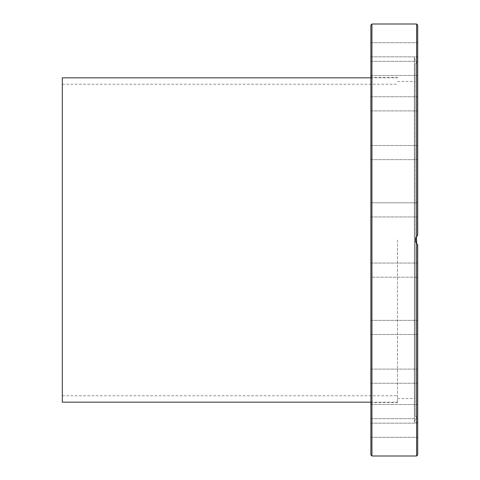 <?xml version="1.0" encoding="UTF-8"?>
<svg xmlns="http://www.w3.org/2000/svg" width="480" height="480" viewBox="0 0 480 480"><rect width="100%" height="100%" fill="white"/><g stroke="black" fill="none" stroke-linecap="round" stroke-linejoin="round"><path stroke-width="0.36" stroke-dasharray="2.4 1.8" d="M370.878 240L370.878 76.242L370.878 240M397.476 240L397.476 402.69L397.476 240M370.878 454.938L370.878 25.062M370.878 430.218L370.878 437.292L370.878 430.218M370.878 409.416L370.878 418.674L370.878 409.416M370.878 372.024L370.878 383.256L370.878 372.024M370.878 321.714L370.878 334.506L370.878 321.714M370.878 263.4L370.878 277.2L370.878 263.4M370.878 202.8L370.878 216.942L370.878 202.8L370.878 216.942L370.878 202.8L417.696 202.8L417.696 216.942L417.696 202.8L370.878 202.8M370.878 145.836L370.878 159.636L370.878 145.836M370.878 98.094L370.878 110.892L370.878 98.094M370.878 64.242L370.878 75.474L370.878 64.242M370.878 47.592L370.878 56.85L370.878 47.592M370.878 49.782L370.878 42.708L370.878 49.782M370.878 70.584L370.878 61.326L370.878 70.584M370.878 107.976L370.878 96.744L370.878 107.976M370.878 158.286L370.878 145.494L370.878 158.286M370.878 277.2L370.878 263.058L370.878 277.2L417.696 277.2L370.878 277.2M370.878 334.164L370.878 320.364L370.878 334.164M370.878 381.906L370.878 369.108L370.878 381.906M370.878 415.758L370.878 404.526L370.878 415.758M370.878 432.408L370.878 423.15L370.878 432.408M417.696 432.408L417.696 423.15L417.696 432.408M417.696 415.758L417.696 404.526L417.696 415.758M417.696 381.906L417.696 369.108L417.696 381.906M417.696 334.164L417.696 320.364L417.696 334.164M417.696 277.2L417.696 263.058L417.696 277.2M417.696 158.286L417.696 145.494L417.696 158.286M417.696 107.976L417.696 96.744L417.696 107.976M417.696 70.584L417.696 61.326L417.696 70.584M417.696 49.782L417.696 42.708L417.696 49.782M417.696 47.592L417.696 56.85L417.696 47.592M417.696 64.242L417.696 75.474L417.696 64.242M417.696 98.094L417.696 110.892L417.696 98.094M417.696 145.836L417.696 159.636L417.696 145.836M417.696 202.8L417.696 216.942L417.696 202.8M417.696 321.714L417.696 334.506L417.696 321.714M417.696 372.024L417.696 383.256L417.696 372.024M417.696 409.416L417.696 418.674L417.696 409.416M417.696 430.218L417.696 437.292L417.696 430.218M415.14 240L415.14 398.544L415.14 240M416.094 237.462L415.65 238.974M415.566 240.108L415.638 240.972M416.076 242.496L416.472 243.276M417.396 244.47L416.712 243.648M416.418 236.82L416.418 63.264L414.366 57.624L414.366 422.376L414.366 57.624L417.696 57.624L417.696 235.242L417.696 57.624M415.14 63.726L415.14 416.274L415.14 63.726L416.418 63.264L416.418 416.736L416.418 243.186L415.572 240.246L416.712 236.352M417.18 235.758L417.66 235.272M417.696 25.062L417.696 235.242L416.628 236.472C415.212 238.824 415.212 241.176 416.628 243.528L417.696 244.758L417.696 454.938M62.304 402.162L62.304 77.838M62.304 240L62.304 395.778L62.304 240M371.94 240L371.94 77.31L371.94 240M416.628 456L416.628 243.528M371.94 24L371.94 456M416.628 236.472L416.628 24M397.476 77.31L371.94 77.31L370.878 76.242M397.476 402.69L371.94 402.69L370.878 403.758M370.878 423.15L417.696 423.15L370.878 423.15M370.878 437.292L417.696 437.292L370.878 437.292M370.878 404.526L417.696 404.526L370.878 404.526M370.878 418.674L417.696 418.674L370.878 418.674M370.878 369.108L417.696 369.108L370.878 369.108M370.878 383.256L417.696 383.256L370.878 383.256M370.878 320.364L417.696 320.364L370.878 320.364M370.878 334.506L417.696 334.506L370.878 334.506M370.878 263.058L417.696 263.058L370.878 263.058M370.878 216.942L417.696 216.942L370.878 216.942M370.878 159.636L417.696 159.636L370.878 159.636M370.878 145.494L417.696 145.494L370.878 145.494M370.878 110.892L417.696 110.892L370.878 110.892M370.878 96.744L417.696 96.744L370.878 96.744M370.878 75.474L417.696 75.474L370.878 75.474M370.878 61.326L417.696 61.326L370.878 61.326M370.878 56.85L417.696 56.85L370.878 56.85M370.878 42.708L417.696 42.708L370.878 42.708M397.476 398.544L415.14 398.544M397.476 81.456L415.14 81.456M417.696 422.376L414.366 422.376L416.418 416.736L415.14 416.274M62.304 395.778L397.476 395.778M62.304 84.222L397.476 84.222M370.878 402.162L397.476 402.162M370.878 77.838L397.476 77.838"/><path stroke-width="0.72" d="M370.878 240L370.878 454.938L371.94 456L371.94 24L370.878 25.062L370.878 240M416.628 243.528L416.628 456L417.696 454.938L417.696 244.758L416.628 243.528C415.212 241.176 415.212 238.824 416.628 236.472L417.696 235.242L416.094 237.462M415.65 238.974L415.566 240.108M415.638 240.972L416.076 242.496M416.472 243.276L417.396 244.47M416.712 243.648L416.418 236.82M416.712 236.352L417.18 235.758M417.696 235.242L417.696 25.062L416.628 24L416.628 236.472M370.878 77.838L62.304 77.838L62.304 402.162L370.878 402.162M371.94 456L416.628 456M371.94 24L416.628 24"/></g></svg>
